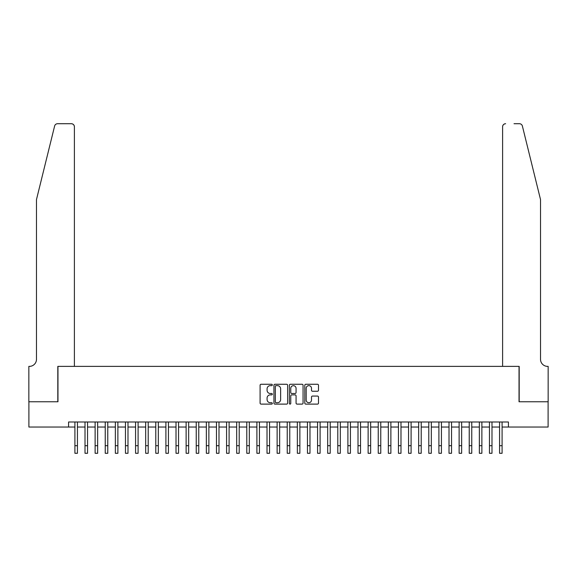 <?xml version="1.0" encoding="UTF-8"?>
<svg xmlns="http://www.w3.org/2000/svg" width="577" height="577" viewBox="0 0 577 577"><rect width="100%" height="100%" fill="white"/><g stroke="black" fill="none" stroke-linecap="round" stroke-linejoin="round"><path stroke-width="0.87" d="M272.322 384.953A0.692 0.692 0 0 0 271.63 384.26L261.085 384.26A0.995 0.995 0 0 0 260.09 385.256L260.09 403.114A0.995 0.995 0 0 0 261.085 404.109L271.63 404.109A0.692 0.692 0 0 0 272.322 403.417A0.692 0.692 0 0 0 271.63 402.717L270.267 402.717A3.174 3.174 0 0 1 267.086 399.544L267.086 398.058A3.174 3.174 0 0 1 270.267 394.877L271.63 394.877A0.692 0.692 0 0 0 272.322 394.185A0.692 0.692 0 0 0 271.63 393.492L270.267 393.492A3.174 3.174 0 0 1 267.086 390.312L267.086 388.826A3.174 3.174 0 0 1 270.267 385.652L271.63 385.652A0.692 0.692 0 0 0 272.322 384.953M317.501 391.256A0.995 0.995 0 0 0 318.497 390.268L318.497 385.256A0.995 0.995 0 0 0 317.501 384.26L305.796 384.26A0.995 0.995 0 0 0 304.8 385.256L304.8 403.114A0.995 0.995 0 0 0 305.796 404.109L317.501 404.109A0.995 0.995 0 0 0 318.497 403.114L318.497 397.063A0.995 0.995 0 0 0 317.501 396.067L312.496 396.067A0.995 0.995 0 0 0 311.501 397.063L311.501 400.063A2.654 2.654 0 0 1 308.846 402.717A2.654 2.654 0 0 1 306.192 400.063L306.192 388.307A2.654 2.654 0 0 1 308.846 385.652A2.654 2.654 0 0 1 311.501 388.307L311.501 390.268A0.995 0.995 0 0 0 312.496 391.256L317.501 391.256M68.584 427.045L28.9 427.045L28.9 401.765L57.967 401.765L57.967 366.381L519.033 366.381L519.033 401.765L548.1 401.765L548.1 427.045L508.416 427.045L508.416 421.989L68.584 421.989L68.584 427.045L74.909 427.045M287.635 385.256A0.995 0.995 0 0 0 286.639 384.26L274.926 384.26A0.995 0.995 0 0 0 273.938 385.256L273.938 403.114A0.995 0.995 0 0 0 274.926 404.109L286.639 404.109A0.995 0.995 0 0 0 287.635 403.114L287.635 385.256M290.361 384.26L302.074 384.26A0.995 0.995 0 0 1 303.062 385.256L303.062 403.114A0.995 0.995 0 0 1 302.074 404.109L297.061 404.109A0.995 0.995 0 0 1 296.066 403.114L296.066 395.872A0.995 0.995 0 0 0 295.078 394.877L291.753 394.877A0.995 0.995 0 0 0 290.758 395.872L290.758 403.417A0.692 0.692 0 0 1 290.065 404.109A0.692 0.692 0 0 1 289.365 403.417L289.365 385.256A0.995 0.995 0 0 1 290.361 384.26M77.433 427.045L85.014 427.045M87.545 427.045L95.126 427.045M97.657 427.045L105.238 427.045M107.769 427.045L115.35 427.045M117.874 427.045L125.461 427.045M127.986 427.045L135.573 427.045M138.098 427.045L145.685 427.045M148.21 427.045L155.79 427.045M158.322 427.045L165.902 427.045M168.434 427.045L176.014 427.045M178.545 427.045L186.126 427.045M188.657 427.045L196.238 427.045M198.762 427.045L206.35 427.045M208.874 427.045L216.462 427.045M218.986 427.045L226.573 427.045M229.098 427.045L236.678 427.045M239.21 427.045L246.79 427.045M249.322 427.045L256.902 427.045M259.434 427.045L267.014 427.045M269.538 427.045L277.126 427.045M279.65 427.045L287.238 427.045M289.762 427.045L297.35 427.045M299.874 427.045L307.462 427.045M309.986 427.045L317.566 427.045M320.098 427.045L327.678 427.045M330.21 427.045L337.79 427.045M340.322 427.045L347.902 427.045M350.427 427.045L358.014 427.045M360.538 427.045L368.126 427.045M370.65 427.045L378.238 427.045M380.762 427.045L388.343 427.045M390.874 427.045L398.455 427.045M400.986 427.045L408.566 427.045M411.098 427.045L418.678 427.045M421.21 427.045L428.79 427.045M431.315 427.045L438.902 427.045M441.427 427.045L449.014 427.045M451.539 427.045L459.126 427.045M461.65 427.045L469.231 427.045M471.762 427.045L479.343 427.045M481.874 427.045L489.455 427.045M491.986 427.045L499.567 427.045M502.091 427.045L508.416 427.045M276.022 385.652A0.692 0.692 0 0 0 275.323 386.345L275.323 402.025A0.692 0.692 0 0 0 276.022 402.717L277.458 402.717A3.174 3.174 0 0 0 280.631 399.544L280.631 388.826A3.174 3.174 0 0 0 277.458 385.652L276.022 385.652M296.066 388.357A2.654 2.654 0 0 0 293.412 385.703A2.654 2.654 0 0 0 290.758 388.357L290.758 392.497A0.995 0.995 0 0 0 291.753 393.492L295.078 393.492A0.995 0.995 0 0 0 296.066 392.497L296.066 388.357M74.909 445.704L77.433 445.704L77.433 453.284L74.909 453.284L74.909 421.989M77.433 445.704L77.433 421.989M54.62 126.024C55.392 124.358 55.392 124.358 54.62 126.024C55.392 124.358 55.392 124.358 54.62 126.024L36.481 199.548L36.481 359.305A7.075 7.075 0 0 1 29.405 366.381L28.85 366.381L28.85 401.765L57.815 401.765L57.815 366.381L74.397 366.381L74.397 126.752A3.036 3.036 0 0 0 71.368 123.716L57.563 123.716A3.036 3.036 0 0 0 54.62 126.024M62.972 123.716L71.368 123.716C73.192 123.911 74.209 124.92 74.397 126.752L74.397 366.381M36.481 359.305A7.075 7.075 0 0 1 29.405 366.381M534.958 177.002L522.38 126.024C521.608 124.358 521.608 124.358 522.38 126.024C521.608 124.358 521.608 124.358 522.38 126.024L540.519 199.548L540.519 359.305A7.075 7.075 0 0 0 547.595 366.381L548.15 366.381L548.15 401.765L519.185 401.765L519.185 366.381L502.603 366.381L502.603 126.752L502.603 366.381M514.028 123.716L519.437 123.716A3.036 3.036 0 0 1 522.38 126.024M505.632 123.716A3.036 3.036 0 0 0 502.603 126.752C502.791 124.92 503.808 123.911 505.632 123.716M540.519 359.305A7.075 7.075 0 0 0 547.595 366.381M85.014 445.704L87.545 445.704L87.545 453.284L85.014 453.284L85.014 421.989M87.545 445.704L87.545 421.989M95.126 445.704L97.657 445.704L97.657 453.284L95.126 453.284L95.126 421.989M97.657 445.704L97.657 421.989M105.238 445.704L107.769 445.704L107.769 453.284L105.238 453.284L105.238 421.989M107.769 445.704L107.769 421.989M115.35 445.704L117.874 445.704L117.874 453.284L115.35 453.284L115.35 421.989M117.874 445.704L117.874 421.989M125.461 445.704L127.986 445.704L127.986 453.284L125.461 453.284L125.461 421.989M127.986 445.704L127.986 421.989M135.573 445.704L138.098 445.704L138.098 453.284L135.573 453.284L135.573 421.989M138.098 445.704L138.098 421.989M145.685 445.704L148.21 445.704L148.21 453.284L145.685 453.284L145.685 421.989M148.21 445.704L148.21 421.989M155.79 445.704L158.322 445.704L158.322 453.284L155.79 453.284L155.79 421.989M158.322 445.704L158.322 421.989M165.902 445.704L168.434 445.704L168.434 453.284L165.902 453.284L165.902 421.989M168.434 445.704L168.434 421.989M176.014 445.704L178.545 445.704L178.545 453.284L176.014 453.284L176.014 421.989M178.545 445.704L178.545 421.989M186.126 445.704L188.657 445.704L188.657 453.284L186.126 453.284L186.126 421.989M188.657 445.704L188.657 421.989M196.238 445.704L198.762 445.704L198.762 453.284L196.238 453.284L196.238 421.989M198.762 445.704L198.762 421.989M206.35 445.704L208.874 445.704L208.874 453.284L206.35 453.284L206.35 421.989M208.874 445.704L208.874 421.989M216.462 445.704L218.986 445.704L218.986 453.284L216.462 453.284L216.462 421.989M218.986 445.704L218.986 421.989M226.573 445.704L229.098 445.704L229.098 453.284L226.573 453.284L226.573 421.989M229.098 445.704L229.098 421.989M236.678 445.704L239.21 445.704L239.21 453.284L236.678 453.284L236.678 421.989M239.21 445.704L239.21 421.989M246.79 445.704L249.322 445.704L249.322 453.284L246.79 453.284L246.79 421.989M249.322 445.704L249.322 421.989M256.902 445.704L259.434 445.704L259.434 453.284L256.902 453.284L256.902 421.989M259.434 445.704L259.434 421.989M267.014 445.704L269.538 445.704L269.538 453.284L267.014 453.284L267.014 421.989M269.538 445.704L269.538 421.989M277.126 445.704L279.65 445.704L279.65 453.284L277.126 453.284L277.126 421.989M279.65 445.704L279.65 421.989M287.238 445.704L289.762 445.704L289.762 453.284L287.238 453.284L287.238 421.989M289.762 445.704L289.762 421.989M297.35 445.704L299.874 445.704L299.874 453.284L297.35 453.284L297.35 421.989M299.874 445.704L299.874 421.989M307.462 445.704L309.986 445.704L309.986 453.284L307.462 453.284L307.462 421.989M309.986 445.704L309.986 421.989M317.566 445.704L320.098 445.704L320.098 453.284L317.566 453.284L317.566 421.989M320.098 445.704L320.098 421.989M327.678 445.704L330.21 445.704L330.21 453.284L327.678 453.284L327.678 421.989M330.21 445.704L330.21 421.989M337.79 445.704L340.322 445.704L340.322 453.284L337.79 453.284L337.79 421.989M340.322 445.704L340.322 421.989M347.902 445.704L350.427 445.704L350.427 453.284L347.902 453.284L347.902 421.989M350.427 445.704L350.427 421.989M358.014 445.704L360.538 445.704L360.538 453.284L358.014 453.284L358.014 421.989M360.538 445.704L360.538 421.989M368.126 445.704L370.65 445.704L370.65 453.284L368.126 453.284L368.126 421.989M370.65 445.704L370.65 421.989M378.238 445.704L380.762 445.704L380.762 453.284L378.238 453.284L378.238 421.989M380.762 445.704L380.762 421.989M388.343 445.704L390.874 445.704L390.874 453.284L388.343 453.284L388.343 421.989M390.874 445.704L390.874 421.989M398.455 445.704L400.986 445.704L400.986 453.284L398.455 453.284L398.455 421.989M400.986 445.704L400.986 421.989M408.566 445.704L411.098 445.704L411.098 453.284L408.566 453.284L408.566 421.989M411.098 445.704L411.098 421.989M418.678 445.704L421.21 445.704L421.21 453.284L418.678 453.284L418.678 421.989M421.21 445.704L421.21 421.989M428.79 445.704L431.315 445.704L431.315 453.284L428.79 453.284L428.79 421.989M431.315 445.704L431.315 421.989M438.902 445.704L441.427 445.704L441.427 453.284L438.902 453.284L438.902 421.989M441.427 445.704L441.427 421.989M449.014 445.704L451.539 445.704L451.539 453.284L449.014 453.284L449.014 421.989M451.539 445.704L451.539 421.989M459.126 445.704L461.65 445.704L461.65 453.284L459.126 453.284L459.126 421.989M461.65 445.704L461.65 421.989M469.231 445.704L471.762 445.704L471.762 453.284L469.231 453.284L469.231 421.989M471.762 445.704L471.762 421.989M479.343 445.704L481.874 445.704L481.874 453.284L479.343 453.284L479.343 421.989M481.874 445.704L481.874 421.989M489.455 445.704L491.986 445.704L491.986 453.284L489.455 453.284L489.455 421.989M491.986 445.704L491.986 421.989M499.567 445.704L502.091 445.704L502.091 453.284L499.567 453.284L499.567 421.989M502.091 445.704L502.091 421.989"/></g></svg>
